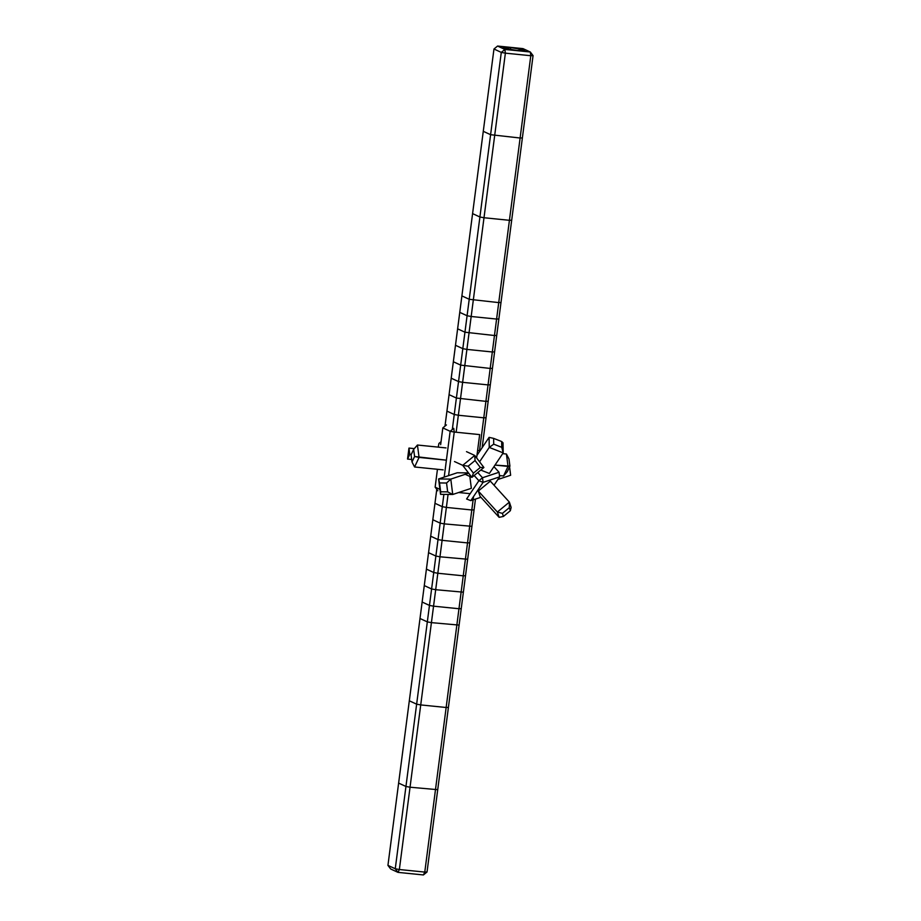 <?xml version="1.0" encoding="UTF-8"?>
<svg xmlns="http://www.w3.org/2000/svg" width="921" height="921" viewBox="0 0 921 921"><rect width="100%" height="100%" fill="white"/><g stroke="black" fill="none" stroke-linecap="round" stroke-linejoin="round"><path stroke-width="1.38" d="M480.117 450.703L479.357 451.831L479.496 450.737L479.357 451.831L479.496 450.737L479.357 451.831L479.496 450.737L477.596 450.542L480.117 450.703M509.923 466.13L508.991 459.003L506.412 454.018L508.035 466.406L503.557 475.973L507.344 471.633L509.923 466.13L508.035 466.406L503.557 475.973L499.608 475.57L503.557 475.973L507.344 471.633L509.923 466.13L508.991 459.003L506.412 454.018L508.035 466.406L503.557 475.973L507.344 471.633L509.923 466.13L508.035 466.406L503.557 475.973L499.608 475.57L503.557 475.973L507.344 471.633L509.923 466.13L508.991 459.003L506.412 454.018L508.035 466.406L503.557 475.973L507.344 471.633L509.923 466.13L494.991 465.082L508.035 466.406L494.991 465.082L508.035 466.406L506.412 454.018L508.035 466.406L509.923 466.13L508.991 459.003L506.412 454.018L502.693 453.65L506.412 454.018L502.693 453.65L506.412 454.018L508.991 459.003L509.923 466.13L494.991 465.082M411.077 454.87L413.656 449.367L417.443 445.027L419.067 457.415L417.443 445.027L446.04 447.917L417.443 445.027L413.656 449.367L414.588 456.494L419.067 457.415L417.443 445.027L413.656 449.367L414.588 456.494L412.009 461.997L414.588 466.982L419.067 457.415L417.443 445.027L446.04 447.917L417.443 445.027L413.656 449.367L414.588 456.494L419.067 457.415L417.443 445.027L413.656 449.367L414.588 456.494L412.009 461.997L411.077 454.87L413.656 449.367L414.588 456.494L419.067 457.415L417.443 445.027L446.04 447.917L417.443 445.027L413.656 449.367L414.588 456.494L412.009 461.997L414.588 466.982L419.067 457.415L446.397 460.178L419.067 457.415L414.588 466.982L419.067 457.415L446.397 460.178L414.588 456.494L412.009 461.997L411.077 454.87L413.656 449.367L411.077 454.87L413.656 449.367L411.077 454.87L412.009 461.997L414.588 466.982L419.067 457.415L414.588 456.494L412.009 461.997L414.588 466.982L419.067 457.415L446.397 460.178L414.588 456.494L412.009 461.997L411.077 454.87L412.009 461.997L414.588 466.982L443.185 469.871L414.588 466.982L443.185 469.871L414.588 466.982L443.185 469.871L414.588 466.982L412.009 461.997L411.077 454.87M414.3 448.619L408.97 448.078L407.543 459.061L409.787 454.272L408.97 448.078L407.543 459.061L409.787 454.272L408.97 448.078L407.543 459.061L409.787 454.272L408.97 448.078L407.543 459.061L409.787 454.272L408.97 448.078L407.543 459.061L409.787 454.272L408.97 448.078L407.543 459.061L409.787 454.272L408.97 448.078L414.3 448.619M411.284 454.421L409.787 454.272L411.284 454.421M411.687 459.475L407.543 459.061L411.687 459.475M475.052 460.523L480.325 467.465L473.406 473.164L468.133 466.222L475.052 460.523L474.741 455.446L462.722 465.347L471.886 477.389L483.905 467.488L474.741 455.446L462.722 465.347L471.886 477.389L483.905 467.488L474.741 455.446L462.722 465.347L471.886 477.389L483.905 467.488L474.741 455.446L466.498 451.647L474.741 455.446L475.052 460.523L480.325 467.465L483.905 467.488L480.325 467.465L473.406 473.164L471.886 477.389L465.22 474.315L471.886 477.389L473.406 473.164L468.133 466.222L462.722 465.347L454.479 461.548L462.722 465.347L468.133 466.222L475.052 460.523L480.325 467.465L473.406 473.164L468.133 466.222L475.052 460.523L474.741 455.446L466.498 451.647M468.133 466.222L462.722 465.347L454.479 461.548M480.325 467.465L483.905 467.488M473.406 473.164L471.886 477.389L465.22 474.315M499.608 475.57L503.557 475.973M502.693 453.65L506.412 454.018M509.578 466.855L510.637 475.259L497.858 479.496M446.558 483.018L447.664 491.872L440.652 491.791L439.547 482.938L446.558 483.018L450.795 479.104L438.615 478.955L440.549 494.335L452.729 494.485L450.795 479.104L468.674 473.164M439.547 482.938L438.615 478.955L457.23 472.772L468.478 472.91M447.664 491.872L452.729 494.485L471.345 488.303L469.848 476.456M440.652 491.791L440.549 494.335M441.032 441.723L438.914 443.473L438.223 447.134M502.406 513.377L509.325 507.678L509.382 502.118L497.363 512.018L499.124 517.337L503.419 516.439L502.406 513.377L497.363 512.018L478.31 491.043L490.329 481.142L509.382 502.118L511.143 507.436L510.338 510.741L503.419 516.439M509.325 507.678L510.338 510.741M499.124 517.337L480.083 496.373L478.31 491.043M501.749 447.318L493.714 444.164L489.247 447.41L503.2 452.89L503.039 442.84L501.657 441.527L501.749 447.318L503.2 452.89L489.362 473.452L480.774 470.078M493.714 444.164L493.621 438.373L489.097 437.36L489.247 447.41L479.576 461.801M493.621 438.373L501.657 441.527M476.963 455.377L489.097 437.36M493.944 466.648L499.044 472.254L499.631 476.871L499.044 472.254L482.5 477.746L483.088 482.362L478.897 480.727L482.5 477.746L477.769 472.542M474.165 475.512L478.897 480.727L466.602 498.998L470.792 500.633L483.088 482.362L499.631 476.871L494.024 485.206M480.912 497.282L470.792 500.633M453.754 428.323L454.237 432.041L450.15 431.293L453.754 428.323M439.927 489.385L435.138 487.163L437.878 490.778M446.432 424.938L442.828 427.908L450.15 431.293L444.198 477.101M435.138 487.163L437.452 469.284M440.652 444.682L442.828 427.908M448.585 475.639L454.237 432.041L479.668 434.608L476.629 457.933M470.182 493.679L458.658 492.516M460.488 398.781L456.148 432.237L458.347 415.244L454.26 414.496L452.303 429.52L456.39 398.045L485.908 401.36L479.357 451.831L483.767 417.812L486.035 417.708L482.144 447.687L488.176 401.257L485.908 401.36M442.287 506.677L446.386 507.413L448.067 494.427L444.244 523.876L440.146 523.128L432.824 519.743L436.784 489.327L434.965 503.292L442.287 506.677L443.887 494.37L440.146 523.128M456.39 398.045L449.08 394.66L444.981 426.135L446.938 411.123L454.26 414.496M469.664 526.444L473.544 496.534L471.805 509.981L474.062 509.877L475.466 499.09L471.92 526.34L444.244 523.876M471.805 509.981L446.386 507.413M458.347 415.244L483.767 417.812M465.393 559.358L473.544 496.534L467.523 542.906L469.791 542.803L475.466 499.09L467.649 559.254L439.962 556.791L448.067 494.427L442.103 540.328L438.016 539.591L430.694 536.206L436.784 489.327L428.553 552.669L435.875 556.054L439.962 556.791M490.306 384.794L488.049 384.897L479.357 451.831L490.191 368.435L492.447 368.331L482.144 447.687L490.306 384.794M464.76 365.867L456.148 432.237L462.63 382.33L458.531 381.582L452.303 429.52L460.673 365.119L490.191 368.435M460.673 365.119L453.351 361.746L444.981 426.135L451.209 378.197L458.531 381.582M435.875 556.054L438.016 539.591M462.63 382.33L488.049 384.897M467.523 542.906L442.103 540.328M461.11 592.284L473.544 496.534L463.251 575.821L465.508 575.717L475.466 499.09L463.378 592.18L435.691 589.705L448.067 494.427L437.832 573.253L433.733 572.505L426.411 569.12L436.784 489.327L424.282 585.583L431.604 588.968L435.691 589.705M494.589 351.88L492.321 351.983L479.357 451.831L494.462 335.52L496.718 335.417L482.144 447.687L494.589 351.88M469.042 332.953L456.148 432.237L466.901 349.404L462.814 348.668L452.303 429.52L464.944 332.205L494.462 335.52M464.944 332.205L457.622 328.82L444.981 426.135L455.492 345.283L462.814 348.668M431.604 588.968L433.733 572.505M466.901 349.404L492.321 351.983M463.251 575.821L437.832 573.253M456.839 625.198L473.544 496.534L458.98 608.735L461.237 608.631L475.466 499.09L459.095 625.094L431.419 622.631L448.067 494.427L433.549 606.168L429.462 605.419L422.14 602.046L436.784 489.327L419.999 618.498L427.321 621.882L431.419 622.631M498.86 318.954L496.603 319.057L479.357 451.831L498.733 302.606L501.001 302.502L482.144 447.687L498.86 318.954M473.313 300.027L456.148 432.237L471.172 316.49L467.085 315.742L452.303 429.52L469.226 299.29L498.733 302.606M469.226 299.29L461.905 295.906L444.981 426.135L459.763 312.369L467.085 315.742M427.321 621.882L429.462 605.419M471.172 316.49L496.603 319.057M458.98 608.735L433.549 606.168M435.46 789.792L473.544 496.534L446.144 707.489L448.412 707.386L475.466 499.09L437.728 789.688L410.041 787.213L448.067 494.427L420.724 704.922L416.637 704.174L409.315 700.8L436.784 489.327L398.62 783.092L405.942 786.476L410.041 787.213M511.685 220.2L509.428 220.303L479.357 451.831L520.112 138.012L522.38 137.908L482.144 447.687L511.685 220.2M494.692 135.445L456.148 432.237L483.997 217.736L479.91 216.999L452.303 429.52L490.594 134.696L520.112 138.012M490.594 134.696L483.272 131.312L444.981 426.135L472.588 213.614L479.91 216.999M405.942 786.476L416.637 704.174M483.997 217.736L509.428 220.303M446.144 707.489L420.724 704.922M517.176 50.517L502.716 47.892L510.706 47.535L525.166 50.16L517.176 50.517M510.706 47.535L510.476 49.308M423.43 874.95L424.777 872.083L427.033 871.98L423.43 874.95L398.01 872.383L395.259 868.768L399.357 869.516L398.01 872.383L390.688 868.998L387.937 865.383L436.784 489.327M533.063 55.617L530.795 55.721L530.312 52.002L533.063 55.617L482.144 447.687M497.57 46.05L522.99 48.617L530.312 52.002L504.892 49.435L505.376 53.153L501.289 52.405L504.892 49.435L497.57 46.05L493.967 49.02L501.289 52.405L452.303 429.52M443.887 494.37L395.259 868.768L387.937 865.383M444.981 426.135L493.967 49.02M473.544 496.534L424.777 872.083L399.357 869.516L448.067 494.427M456.148 432.237L505.376 53.153L530.795 55.721L479.357 451.831M427.033 871.98L475.466 499.09"/></g></svg>
